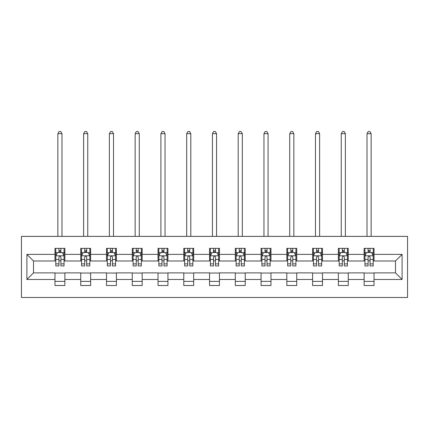 <?xml version="1.0" encoding="UTF-8"?>
<svg xmlns="http://www.w3.org/2000/svg" width="429" height="429" viewBox="0 0 429 429"><rect width="100%" height="100%" fill="white"/><g stroke="black" fill="none" stroke-linecap="round" stroke-linejoin="round"><path stroke-width="0.64" d="M21.45 297.485L407.55 297.485L407.55 236.379L21.45 236.379L21.45 297.485M374.029 254.381L374.029 248.353L364.119 248.353L364.119 254.381L348.262 254.381L348.262 248.353L338.358 248.353L338.358 254.381L322.501 254.381L322.501 248.353L312.596 248.353L312.596 254.381L296.739 254.381L296.739 248.353L286.829 248.353L286.829 254.381L270.978 254.381L270.978 248.353L261.068 248.353L261.068 254.381L245.216 254.381L245.216 248.353L235.306 248.353L235.306 254.381L219.455 254.381L219.455 248.353L209.545 248.353L209.545 254.381L193.694 254.381L193.694 248.353L183.784 248.353L183.784 254.381L167.932 254.381L167.932 248.353L158.022 248.353L158.022 254.381L142.171 254.381L142.171 248.353L132.261 248.353L132.261 254.381L116.404 254.381L116.404 248.353L106.499 248.353L106.499 254.381L90.642 254.381L90.642 248.353L80.738 248.353L80.738 254.381L64.881 254.381L64.881 248.353L54.971 248.353L54.971 254.381L26.898 254.381L26.898 279.483L33.505 272.876L54.971 272.876L54.971 285.51L64.881 285.51L64.881 272.876L80.738 272.876L80.738 285.51L90.642 285.51L90.642 272.876L106.499 272.876L106.499 285.51L116.404 285.51L116.404 272.876L132.261 272.876L132.261 285.51L142.171 285.51L142.171 272.876L158.022 272.876L158.022 285.51L167.932 285.51L167.932 272.876L183.784 272.876L183.784 285.51L193.694 285.51L193.694 272.876L209.545 272.876L209.545 285.51L219.455 285.51L219.455 272.876L235.306 272.876L235.306 285.51L245.216 285.51L245.216 272.876L261.068 272.876L261.068 285.51L270.978 285.51L270.978 272.876L286.829 272.876L286.829 285.51L296.739 285.51L296.739 272.876L312.596 272.876L312.596 285.51L322.501 285.51L322.501 272.876L338.358 272.876L338.358 285.51L348.262 285.51L348.262 272.876L364.119 272.876L364.119 285.51L374.029 285.51L374.029 272.876L395.495 272.876L395.495 260.988L374.029 260.988L374.029 254.381L402.102 254.381L402.102 279.483L374.029 279.483M364.119 279.483L348.262 279.483M338.358 279.483L322.501 279.483M312.596 279.483L296.739 279.483M286.829 279.483L270.978 279.483M261.068 279.483L245.216 279.483M235.306 279.483L219.455 279.483M209.545 279.483L193.694 279.483M183.784 279.483L167.932 279.483M158.022 279.483L142.171 279.483M132.261 279.483L116.404 279.483M106.499 279.483L90.642 279.483M80.738 279.483L64.881 279.483M54.971 279.483L26.898 279.483M364.119 254.381L364.119 260.988L348.262 260.988L348.262 254.381M338.358 254.381L338.358 260.988L322.501 260.988L322.501 254.381M312.596 254.381L312.596 260.988L296.739 260.988L296.739 254.381M286.829 254.381L286.829 260.988L270.978 260.988L270.978 254.381M261.068 254.381L261.068 260.988L245.216 260.988L245.216 254.381M235.306 254.381L235.306 260.988L219.455 260.988L219.455 254.381M209.545 254.381L209.545 260.988L193.694 260.988L193.694 254.381M183.784 254.381L183.784 260.988L167.932 260.988L167.932 254.381M158.022 254.381L158.022 260.988L142.171 260.988L142.171 254.381M132.261 254.381L132.261 260.988L116.404 260.988L116.404 254.381M106.499 254.381L106.499 260.988L90.642 260.988L90.642 254.381M80.738 254.381L80.738 260.988L64.881 260.988L64.881 254.381M54.971 254.381L54.971 260.988L33.505 260.988L26.898 254.381M33.505 260.988L33.505 272.876M402.102 279.483L395.495 272.876M395.495 260.988L402.102 254.381M54.971 252.483L55.797 252.483M58.939 252.483L60.918 252.483M64.055 252.483L64.881 252.483M54.971 260.821L55.797 260.821M58.939 260.821L60.918 260.821M64.055 260.821L64.881 260.821M54.971 273.042L64.881 273.042M54.971 281.381L64.881 281.381M80.738 273.042L90.642 273.042M80.738 281.381L90.642 281.381M80.738 252.483L81.564 252.483M84.701 252.483L86.679 252.483M89.817 252.483L90.642 252.483M80.738 260.821L81.564 260.821M84.701 260.821L86.679 260.821M89.817 260.821L90.642 260.821M106.499 273.042L116.404 273.042M106.499 281.381L116.404 281.381M106.499 252.483L107.325 252.483M110.462 252.483L112.441 252.483M115.578 252.483L116.404 252.483M106.499 260.821L107.325 260.821M110.462 260.821L112.441 260.821M115.578 260.821L116.404 260.821M132.261 273.042L142.171 273.042M132.261 281.381L142.171 281.381M132.261 252.483L133.087 252.483M136.224 252.483L138.202 252.483M141.345 252.483L142.171 252.483M132.261 260.821L133.087 260.821M136.224 260.821L138.202 260.821M141.345 260.821L142.171 260.821M158.022 273.042L167.932 273.042M158.022 281.381L167.932 281.381M158.022 252.483L158.848 252.483M161.985 252.483L163.969 252.483M167.106 252.483L167.932 252.483M158.022 260.821L158.848 260.821M161.985 260.821L163.969 260.821M167.106 260.821L167.932 260.821M183.784 273.042L193.694 273.042M183.784 281.381L193.694 281.381M183.784 252.483L184.609 252.483M187.746 252.483L189.731 252.483M192.868 252.483L193.694 252.483M183.784 260.821L184.609 260.821M187.746 260.821L189.731 260.821M192.868 260.821L193.694 260.821M209.545 273.042L219.455 273.042M209.545 281.381L219.455 281.381M209.545 252.483L210.371 252.483M213.508 252.483L215.492 252.483M218.629 252.483L219.455 252.483M209.545 260.821L210.371 260.821M213.508 260.821L215.492 260.821M218.629 260.821L219.455 260.821M235.306 273.042L245.216 273.042M235.306 281.381L245.216 281.381M235.306 252.483L236.132 252.483M239.269 252.483L241.254 252.483M244.391 252.483L245.216 252.483M235.306 260.821L236.132 260.821M239.269 260.821L241.254 260.821M244.391 260.821L245.216 260.821M261.068 273.042L270.978 273.042M261.068 281.381L270.978 281.381M261.068 252.483L261.894 252.483M265.031 252.483L267.015 252.483M270.152 252.483L270.978 252.483M261.068 260.821L261.894 260.821M265.031 260.821L267.015 260.821M270.152 260.821L270.978 260.821M286.829 273.042L296.739 273.042M286.829 281.381L296.739 281.381M286.829 252.483L287.655 252.483M290.798 252.483L292.776 252.483M295.913 252.483L296.739 252.483M286.829 260.821L287.655 260.821M290.798 260.821L292.776 260.821M295.913 260.821L296.739 260.821M312.596 273.042L322.501 273.042M312.596 281.381L322.501 281.381M312.596 252.483L313.422 252.483M316.559 252.483L318.538 252.483M321.675 252.483L322.501 252.483M312.596 260.821L313.422 260.821M316.559 260.821L318.538 260.821M321.675 260.821L322.501 260.821M338.358 273.042L348.262 273.042M338.358 281.381L348.262 281.381M338.358 252.483L339.183 252.483M342.321 252.483L344.299 252.483M347.436 252.483L348.262 252.483M338.358 260.821L339.183 260.821M342.321 260.821L344.299 260.821M347.436 260.821L348.262 260.821M364.119 273.042L374.029 273.042M364.119 281.381L374.029 281.381M364.119 252.483L364.945 252.483M368.082 252.483L370.061 252.483M373.203 252.483L374.029 252.483M364.119 260.821L364.945 260.821M368.082 260.821L370.061 260.821M373.203 260.821L374.029 260.821M60.918 250.498L58.939 250.498M64.055 263.873L60.918 263.873L60.918 265.942L64.055 265.942L64.055 255.866L62.403 252.563L57.448 252.563L55.797 255.866L55.797 265.942L58.939 265.942L58.939 263.873L55.797 263.873M55.797 255.866L55.797 248.353M64.055 255.866L64.055 248.353M58.939 252.563L58.939 248.353M60.918 248.353L60.918 252.563M60.918 263.873L60.918 257.105C60.258 255.834 59.599 255.834 58.939 257.105L58.939 263.873M61.99 236.379L61.99 133.666L57.861 133.666L57.861 236.379M57.861 133.666L59.1 131.515L60.752 131.515L61.99 133.666M86.679 250.498L84.701 250.498M89.817 263.873L86.679 263.873L86.679 265.942L89.817 265.942L89.817 255.866L88.165 252.563L83.215 252.563L81.564 255.866L81.564 265.942L84.701 265.942L84.701 263.873L81.564 263.873M81.564 255.866L81.564 248.353M89.817 255.866L89.817 248.353M84.701 252.563L84.701 248.353M86.679 248.353L86.679 252.563M86.679 263.873L86.679 257.105C86.02 255.834 85.36 255.834 84.701 257.105L84.701 263.873M87.752 236.379L87.752 133.666L83.628 133.666L83.628 236.379M83.628 133.666L84.862 131.515L86.513 131.515L87.752 133.666M112.441 250.498L110.462 250.498M115.578 263.873L112.441 263.873L112.441 265.942L115.578 265.942L115.578 255.866L113.932 252.563L108.977 252.563L107.325 255.866L107.325 265.942L110.462 265.942L110.462 263.873L107.325 263.873M107.325 255.866L107.325 248.353M115.578 255.866L115.578 248.353M110.462 252.563L110.462 248.353M112.441 248.353L112.441 252.563M112.441 263.873L112.441 257.105C111.781 255.834 111.122 255.834 110.462 257.105L110.462 263.873M113.519 236.379L113.519 133.666L109.39 133.666L109.39 236.379M109.39 133.666L110.628 131.515L112.28 131.515L113.519 133.666M138.202 250.498L136.224 250.498M141.345 263.873L138.202 263.873L138.202 265.942L141.345 265.942L141.345 255.866L139.693 252.563L134.738 252.563L133.087 255.866L133.087 265.942L136.224 265.942L136.224 263.873L133.087 263.873M133.087 255.866L133.087 248.353M141.345 255.866L141.345 248.353M136.224 252.563L136.224 248.353M138.202 248.353L138.202 252.563M138.202 263.873L138.202 257.105C137.543 255.834 136.883 255.834 136.224 257.105L136.224 263.873M139.28 236.379L139.28 133.666L135.151 133.666L135.151 236.379M135.151 133.666L136.39 131.515L138.041 131.515L139.28 133.666M163.969 250.498L161.985 250.498M167.106 263.873L163.969 263.873L163.969 265.942L167.106 265.942L167.106 255.866L165.455 252.563L160.5 252.563L158.848 255.866L158.848 265.942L161.985 265.942L161.985 263.873L158.848 263.873M158.848 255.866L158.848 248.353M167.106 255.866L167.106 248.353M161.985 252.563L161.985 248.353M163.969 248.353L163.969 252.563M163.969 263.873L163.969 257.105C163.31 255.834 162.645 255.834 161.985 257.105L161.985 263.873M165.042 236.379L165.042 133.666L160.913 133.666L160.913 236.379M160.913 133.666L162.151 131.515L163.803 131.515L165.042 133.666M189.731 250.498L187.746 250.498M192.868 263.873L189.731 263.873L189.731 265.942L192.868 265.942L192.868 255.866L191.216 252.563L186.261 252.563L184.609 255.866L184.609 265.942L187.746 265.942L187.746 263.873L184.609 263.873M184.609 255.866L184.609 248.353M192.868 255.866L192.868 248.353M187.746 252.563L187.746 248.353M189.731 248.353L189.731 252.563M189.731 263.873L189.731 257.105C189.071 255.834 188.406 255.834 187.746 257.105L187.746 263.873M190.803 236.379L190.803 133.666L186.674 133.666L186.674 236.379M186.674 133.666L187.913 131.515L189.564 131.515L190.803 133.666M215.492 250.498L213.508 250.498M218.629 263.873L215.492 263.873L215.492 265.942L218.629 265.942L218.629 255.866L216.977 252.563L212.023 252.563L210.371 255.866L210.371 265.942L213.508 265.942L213.508 263.873L210.371 263.873M210.371 255.866L210.371 248.353M218.629 255.866L218.629 248.353M213.508 252.563L213.508 248.353M215.492 248.353L215.492 252.563M215.492 263.873L215.492 257.105C214.832 255.834 214.173 255.834 213.508 257.105L213.508 263.873M216.565 236.379L216.565 133.666L212.435 133.666L212.435 236.379M212.435 133.666L213.674 131.515L215.326 131.515L216.565 133.666M241.254 250.498L239.269 250.498M244.391 263.873L241.254 263.873L241.254 265.942L244.391 265.942L244.391 255.866L242.739 252.563L237.784 252.563L236.132 255.866L236.132 265.942L239.269 265.942L239.269 263.873L236.132 263.873M236.132 255.866L236.132 248.353M244.391 255.866L244.391 248.353M239.269 252.563L239.269 248.353M241.254 248.353L241.254 252.563M241.254 263.873L241.254 257.105C240.594 255.834 239.934 255.834 239.269 257.105L239.269 263.873M242.326 236.379L242.326 133.666L238.197 133.666L238.197 236.379M238.197 133.666L239.436 131.515L241.087 131.515L242.326 133.666M267.015 250.498L265.031 250.498M270.152 263.873L267.015 263.873L267.015 265.942L270.152 265.942L270.152 255.866L268.5 252.563L263.545 252.563L261.894 255.866L261.894 265.942L265.031 265.942L265.031 263.873L261.894 263.873M261.894 255.866L261.894 248.353M270.152 255.866L270.152 248.353M265.031 252.563L265.031 248.353M267.015 248.353L267.015 252.563M267.015 263.873L267.015 257.105C266.355 255.834 265.696 255.834 265.031 257.105L265.031 263.873M268.087 236.379L268.087 133.666L263.958 133.666L263.958 236.379M263.958 133.666L265.197 131.515L266.849 131.515L268.087 133.666M292.776 250.498L290.798 250.498M295.913 263.873L292.776 263.873L292.776 265.942L295.913 265.942L295.913 255.866L294.262 252.563L289.307 252.563L287.655 255.866L287.655 265.942L290.798 265.942L290.798 263.873L287.655 263.873M287.655 255.866L287.655 248.353M295.913 255.866L295.913 248.353M290.798 252.563L290.798 248.353M292.776 248.353L292.776 252.563M292.776 263.873L292.776 257.105C292.117 255.834 291.457 255.834 290.798 257.105L290.798 263.873M293.849 236.379L293.849 133.666L289.72 133.666L289.72 236.379M289.72 133.666L290.959 131.515L292.61 131.515L293.849 133.666M318.538 250.498L316.559 250.498M321.675 263.873L318.538 263.873L318.538 265.942L321.675 265.942L321.675 255.866L320.023 252.563L315.068 252.563L313.422 255.866L313.422 265.942L316.559 265.942L316.559 263.873L313.422 263.873M313.422 255.866L313.422 248.353M321.675 255.866L321.675 248.353M316.559 252.563L316.559 248.353M318.538 248.353L318.538 252.563M318.538 263.873L318.538 257.105C317.878 255.834 317.219 255.834 316.559 257.105L316.559 263.873M319.61 236.379L319.61 133.666L315.481 133.666L315.481 236.379M315.481 133.666L316.72 131.515L318.372 131.515L319.61 133.666M344.299 250.498L342.321 250.498M347.436 263.873L344.299 263.873L344.299 265.942L347.436 265.942L347.436 255.866L345.785 252.563L340.835 252.563L339.183 255.866L339.183 265.942L342.321 265.942L342.321 263.873L339.183 263.873M339.183 255.866L339.183 248.353M347.436 255.866L347.436 248.353M342.321 252.563L342.321 248.353M344.299 248.353L344.299 252.563M344.299 263.873L344.299 257.105C343.64 255.834 342.98 255.834 342.321 257.105L342.321 263.873M345.372 236.379L345.372 133.666L341.248 133.666L341.248 236.379M341.248 133.666L342.487 131.515L344.138 131.515L345.372 133.666M370.061 250.498L368.082 250.498M373.203 263.873L370.061 263.873L370.061 265.942L373.203 265.942L373.203 255.866L371.552 252.563L366.597 252.563L364.945 255.866L364.945 265.942L368.082 265.942L368.082 263.873L364.945 263.873M364.945 255.866L364.945 248.353M373.203 255.866L373.203 248.353M368.082 252.563L368.082 248.353M370.061 248.353L370.061 252.563M370.061 263.873L370.061 257.105C369.401 255.834 368.742 255.834 368.082 257.105L368.082 263.873M371.139 236.379L371.139 133.666L367.01 133.666L367.01 236.379M367.01 133.666L368.248 131.515L369.9 131.515L371.139 133.666M64.018 255.786L55.84 255.786M55.797 252.761L57.352 252.761M62.505 252.761L64.055 252.761M58.939 259.443L55.797 259.443M64.055 259.443L60.918 259.443M60.918 251.55L58.939 251.55M89.779 255.786L81.601 255.786M81.564 252.761L83.113 252.761M88.267 252.761L89.817 252.761M84.701 259.443L81.564 259.443M89.817 259.443L86.679 259.443M86.679 251.55L84.701 251.55M115.54 255.786L107.363 255.786M107.325 252.761L108.875 252.761M114.028 252.761L115.578 252.761M110.462 259.443L107.325 259.443M115.578 259.443L112.441 259.443M112.441 251.55L110.462 251.55M141.302 255.786L133.124 255.786M133.087 252.761L134.636 252.761M139.79 252.761L141.345 252.761M136.224 259.443L133.087 259.443M141.345 259.443L138.202 259.443M138.202 251.55L136.224 251.55M167.063 255.786L158.891 255.786M158.848 252.761L160.398 252.761M165.551 252.761L167.106 252.761M161.985 259.443L158.848 259.443M167.106 259.443L163.969 259.443M163.969 251.55L161.985 251.55M192.825 255.786L184.652 255.786M184.609 252.761L186.159 252.761M191.313 252.761L192.868 252.761M187.746 259.443L184.609 259.443M192.868 259.443L189.731 259.443M189.731 251.55L187.746 251.55M218.586 255.786L210.414 255.786M210.371 252.761L211.926 252.761M217.074 252.761L218.629 252.761M213.508 259.443L210.371 259.443M218.629 259.443L215.492 259.443M215.492 251.55L213.508 251.55M244.348 255.786L236.175 255.786M236.132 252.761L237.687 252.761M242.841 252.761L244.391 252.761M239.269 259.443L236.132 259.443M244.391 259.443L241.254 259.443M241.254 251.55L239.269 251.55M270.109 255.786L261.937 255.786M261.894 252.761L263.449 252.761M268.602 252.761L270.152 252.761M265.031 259.443L261.894 259.443M270.152 259.443L267.015 259.443M267.015 251.55L265.031 251.55M295.876 255.786L287.698 255.786M287.655 252.761L289.21 252.761M294.364 252.761L295.913 252.761M290.798 259.443L287.655 259.443M295.913 259.443L292.776 259.443M292.776 251.55L290.798 251.55M321.637 255.786L313.46 255.786M313.422 252.761L314.972 252.761M320.125 252.761L321.675 252.761M316.559 259.443L313.422 259.443M321.675 259.443L318.538 259.443M318.538 251.55L316.559 251.55M347.399 255.786L339.221 255.786M339.183 252.761L340.733 252.761M345.887 252.761L347.436 252.761M342.321 259.443L339.183 259.443M347.436 259.443L344.299 259.443M344.299 251.55L342.321 251.55M373.16 255.786L364.982 255.786M364.945 252.761L366.495 252.761M371.648 252.761L373.203 252.761M368.082 259.443L364.945 259.443M373.203 259.443L370.061 259.443M370.061 251.55L368.082 251.55"/></g></svg>
